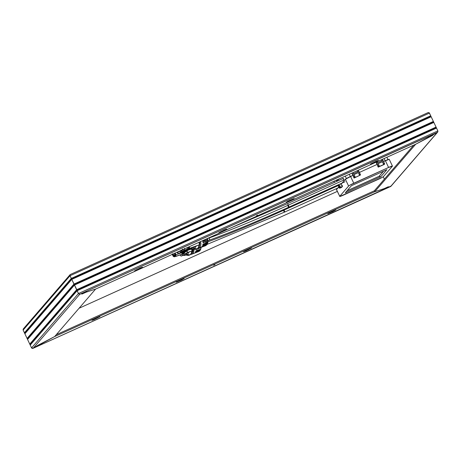 <?xml version="1.0" encoding="UTF-8"?>
<svg xmlns="http://www.w3.org/2000/svg" width="461" height="461" viewBox="0 0 461 461"><rect width="100%" height="100%" fill="white"/><g stroke="black" fill="none" stroke-linecap="round" stroke-linejoin="round"><path stroke-width="0.69" d="M437.743 132.002L437.858 130.901L429.439 113.095L428.776 112.57L427.837 112.72L428.776 112.57L429.439 113.095L437.858 130.901L437.858 131.783L390.611 186.526L387.776 187.454L387.603 187.08L387.776 187.454L390.611 186.526L391.095 185.864M383.241 176.747L384.376 179.156L383.241 176.747M23.407 328.802L23.805 328.491L23.142 329.217L23.142 330.099L31.561 347.905L32.224 348.43L33.163 348.28L79.741 294.262L82.577 293.34L79.741 294.262L437.195 132.509L433.346 134.612L437.593 132.198L433.346 134.612L437.195 132.509L390.893 186.348L387.776 187.454L388.416 186.711L384.203 188.618L374.77 191.69L415.684 144.247L432.706 135.355L433.346 134.612L432.706 135.355L432.527 134.981L432.706 135.355L415.684 144.247L95.583 289.099L54.669 336.542L37.652 345.439L33.163 348.28L37.652 345.439L54.669 336.542L374.77 191.69L415.684 144.247L95.583 289.099L54.669 336.542L374.77 191.69L384.203 188.618L388.416 186.711L387.776 187.454L387.603 187.08L387.776 187.454L390.611 186.526L33.163 348.28L79.741 294.262L78.445 293.542L70.026 275.73L70.107 274.652M374.344 190.785L413.707 145.146L374.344 190.785L374.77 191.69L384.203 188.618L383.564 189.362L387.776 187.454L383.564 189.362L384.203 188.618L374.77 191.69L374.344 190.785L374.77 191.69L374.344 190.785L56.225 334.744L374.344 190.785M429.174 112.761L430.707 115.78L429.174 112.761M23.257 328.998L23.142 330.099L23.257 328.998L23.142 330.099L29.971 344.546L76.895 290.263L30.011 344.626L27.551 339.429L74.434 285.065L76.641 289.727L29.758 344.09L76.641 289.727L76.889 289.906L29.971 344.546L27.297 338.887L74.181 284.523L27.337 338.973L74.221 284.61L74.469 284.789L27.551 339.429L24.882 333.77L71.76 279.406L73.967 284.074L27.084 338.437L73.967 284.074L74.215 284.253L27.297 338.887L24.629 333.234L71.507 278.87L24.663 333.32L71.547 278.957L71.795 279.135L24.882 333.77L23.142 330.099L70.026 275.73L71.294 278.421L24.41 332.784L71.294 278.421L71.541 278.6L24.715 332.9L71.507 278.87L24.629 333.234L23.142 330.099L70.026 275.73L70.003 274.791L70.026 275.73L77.143 290.442L30.311 344.747L30.011 344.626L76.895 290.263L78.445 293.542L31.561 347.905L30.224 345.082L77.108 290.718L30.311 344.747L77.143 290.442L78.445 293.542L31.561 347.905L32.224 348.43L33.163 348.28L31.676 348.09L29.971 344.546L31.561 347.905L32.224 348.43L37.013 346.182L32.933 348.383M86.149 292.176L95.583 289.099L86.149 292.176L85.977 291.801L86.149 292.176L81.937 294.078L86.149 292.176L86.789 291.433L82.577 293.34L81.937 294.078L82.577 293.34L79.574 294.297L78.445 293.542L79.741 294.262L86.789 291.433L86.149 292.176L95.583 289.099L86.149 292.176L85.977 291.801L86.149 292.176M213.708 265.294L214.947 264.597L213.708 265.294M391.061 186.048L33.163 348.28M176.275 282.213L184.129 278.513L176.275 282.213M243.667 251.718L251.522 248.018L243.667 251.718M327.904 213.599L335.758 209.899L327.904 213.599M99.864 316.695L91.981 320.314L99.864 316.695M41.865 343.531L54.669 336.542L41.865 343.531L41.225 344.275L41.865 343.531M37.013 346.182L41.225 344.275L37.013 346.182M79.05 308.265L337.308 191.401L79.05 308.265M332.854 211.53L332.646 211.092L332.854 211.53L327.846 213.581L333.614 210.654L335.758 209.899L332.854 211.53M329.788 212.4L329.99 212.826L329.788 212.4M94.125 319.559L91.975 320.314L94.885 318.684L99.893 316.632L94.125 319.559L93.923 319.133L94.125 319.559M96.781 317.825L96.989 318.263L96.781 317.825M245.753 250.945L243.604 251.7L246.508 250.069L251.522 248.018L245.753 250.945L245.552 250.519L245.753 250.945M248.41 249.211L248.617 249.649L248.41 249.211M181.225 280.144L181.017 279.706L181.225 280.144L176.217 282.195L181.986 279.268L184.129 278.513L181.225 280.144M178.159 281.014L178.361 281.44L178.159 281.014M41.046 343.9L41.225 344.275L41.046 343.9M256.328 215.875L257.566 215.172L256.328 215.875M437.593 132.198L79.741 294.262L78.445 293.542L437.858 130.901L78.445 293.542L77.108 290.718L436.521 128.077L430.707 115.78L71.294 278.421L70.026 275.73L429.439 113.095L70.026 275.73L70.003 274.791M76.854 290.182L436.308 127.622L76.854 290.182L74.434 285.065L433.847 122.424L436.054 127.086L76.641 289.727L436.054 127.086L76.889 289.906L436.267 127.541L76.854 290.182M74.181 284.523L433.634 121.969L74.221 284.61L73.967 284.074L71.76 279.406L431.173 116.766L433.38 121.433L73.967 284.074L433.38 121.433L74.215 284.253L433.594 121.883L74.181 284.523M430.92 116.23L71.547 278.957L430.92 116.23L71.507 278.87L71.294 278.421L430.707 115.78L71.541 278.6L430.92 116.23M428.494 137.257L415.684 144.247L428.494 137.257L429.133 136.519L428.494 137.257M433.346 134.612L429.133 136.519L433.346 134.612M288.373 201.526L294.141 198.593L287.676 201.348L286.223 202.281L287.889 201.739L286.223 202.281L289.128 200.644L294.141 198.593L288.373 201.526L288.171 201.1L288.373 201.526M223.844 230.725L226.599 229.261L225.533 229.445L218.837 232.776L223.844 230.725L223.637 230.281L223.844 230.725L218.837 232.776L224.605 229.843L226.749 229.088L223.844 230.725M375.473 162.111L378.227 160.647L377.156 160.831L370.609 163.989L375.473 162.111L375.266 161.667L375.473 162.111L370.46 164.162L376.234 161.229L378.377 160.474L375.473 162.111M139.608 268.844L142.363 267.38L141.291 267.564L134.595 270.895L139.608 268.844L134.595 270.895L140.363 267.962L142.512 267.207L139.608 268.844L139.401 268.4L139.608 268.844M428.067 112.617L70.233 274.543M430.96 116.316L71.547 278.957L430.96 116.316M430.874 116.645L71.76 279.406L430.874 116.645M433.634 121.969L74.221 284.61L433.634 121.969M433.547 122.303L74.434 285.065L433.547 122.303M436.308 127.622L76.895 290.263L436.308 127.622M436.221 127.956L77.108 290.718L436.221 127.956M136.542 269.714L136.744 270.14L136.542 269.714M372.407 162.981L372.609 163.407L372.407 162.981M220.779 231.595L220.98 232.021L220.779 231.595M291.024 199.786L291.237 200.23L291.024 199.786M342.834 178.424A2.04 0.386 65.7 0 1 343.952 179.963L343.111 178.58L342.771 178.707M334.502 182.372L333.96 181.231L334.502 182.372M345.266 176.114L346.413 178.54L345.266 176.114M344.263 180.689L343.952 179.963A2.04 0.386 65.7 0 1 344.229 180.597M350.348 176.528L349.288 174.293L350.348 176.528M384.111 158.538L385.166 160.774L384.111 158.538M359.557 175.434L354.065 178.073L360.49 174.99L359.557 175.434L360.49 174.99L360.312 174.327L359.413 174.731L359.592 175.399L359.413 174.731L360.312 174.327L358.842 171.215L352.665 174.01L354.313 177.785L355.212 177.381L355.033 176.713L354.134 177.122L355.033 176.713L353.99 174.512L358.37 172.529L359.413 174.731L358.37 172.529L353.99 174.512L355.177 177.416L359.557 175.434L358.37 172.529L359.557 175.434M352.665 174.01L353.558 173.607L353.011 172.61L353.558 173.607L358.842 171.215L358.289 170.218L360.502 174.961L354.065 178.073L354.267 177.45L352.665 174.01M357.39 170.628L357.943 171.625L357.39 170.628M384.641 164.064L384.457 163.396L383.558 163.805L383.742 164.468L384.393 164.346L378.216 167.147L384.641 164.064L383.708 164.508L382.515 161.598L378.135 163.58L379.178 165.787L378.279 166.196L376.262 162.088L376.81 163.085L377.709 162.675L376.81 163.085L378.464 166.859L379.363 166.45L379.178 165.787L378.279 166.196L378.464 166.859L383.708 164.508L382.515 161.598L383.558 163.805L384.457 163.396L384.641 164.064M340.95 187.022A0.628 0.617 -139.2 0 1 340.12 186.705L339.947 186.907A0.628 0.617 40.8 0 0 340.777 187.218L340.178 187.909A0.628 0.617 -139.2 0 1 339.354 187.598L337.855 184.988L339.181 187.794A0.628 0.617 40.8 0 0 340.011 188.105L341.636 187.368L342.575 186.284L342.039 185.149L341.647 185.328A0.311 0.305 -139.2 0 1 341.232 185.172L340.564 183.76L341.307 185.27L342.039 185.149L342.575 186.284L340.95 187.022L342.575 186.284L341.636 187.368L339.774 188.163L339.181 187.794L338.334 185.449L339.596 187.869L340.351 187.834L340.944 187.143L340.011 187.01L338.933 184.757L338.334 185.449L339.065 185.12L340.351 187.834L339.065 185.12L338.334 185.449L338.933 184.757L339.947 186.907L340.95 187.022M339.688 196.432A5.025 0.432 -25.3 0 0 343.543 195.078L382.4 177.278L383.535 176.5L392.403 166.219L388.588 167.458L353.771 183.219L350.567 176.43L352.942 175.353L345.393 179.254L348.597 186.042L339.734 196.317L336.524 189.534L338.772 186.93L336.478 189.65L339.815 196.467L378.36 179.323A5.025 0.432 -25.3 0 0 383.535 176.5L392.403 166.219A5.025 0.432 -25.3 0 0 392.449 166.104A5.025 0.432 -25.3 0 0 388.588 167.458L349.732 185.259L348.597 186.042L339.688 196.432A5.025 0.432 -25.3 0 1 339.734 196.317L336.524 189.534A5.025 0.432 154.7 0 0 336.478 189.65M392.449 166.104L389.24 159.322A5.025 0.432 154.7 0 0 385.384 160.676L388.588 167.458L385.384 160.676L383.558 161.5L389.24 159.316M359.413 172.426L377.092 164.427L359.413 172.426M353.535 176.943L354.065 178.073L353.535 176.943M377.68 166.012L378.216 167.147L378.464 166.859L378.216 167.147L377.68 166.012M340.898 184.463L345.393 179.254L340.898 184.463M351.397 185.731L386.888 169.671L380.734 176.805L345.243 192.865L351.397 185.731L345.243 192.865L380.734 176.805L379.098 176.361L346.92 190.923L379.069 176.304L380.734 176.805L386.888 169.671L351.397 185.731M345.393 179.254L348.597 186.042A5.025 0.432 -25.3 0 1 353.771 183.219L350.567 176.43A5.025 0.432 154.7 0 0 345.393 179.254M347.018 190.808L379.069 176.304L383.448 171.227L379.069 176.304L347.018 190.808M383.575 171.169L379.098 176.361L383.575 171.169M339.048 184.446L340.12 186.705L339.048 184.446M338.414 179.214L338.956 180.355L338.414 179.214M337.308 179.715L337.659 180.943L337.308 179.715M337.861 180.85L337.51 179.623L337.861 180.85M336.403 180.124L336.755 181.352L336.403 180.124M336.956 181.259L336.663 180.234L336.985 179.859L336.663 180.234L336.956 181.259M337.06 179.825L336.737 180.199L337.06 179.825M377.651 165.614L376.032 162.191L377.651 165.614M377.161 161.678L377.709 162.675L382.088 160.693L381.541 159.702L382.088 160.693L382.987 160.29L377.709 162.675L377.161 161.678M382.44 159.293L384.457 163.396L382.44 159.293M381.938 160.762L381.454 159.737L381.938 160.762M379.363 166.45L378.135 163.58L382.515 161.598L378.17 163.649L382.4 161.736L383.708 164.508L379.363 166.45M353.501 176.54L351.881 173.117L353.501 176.54M357.304 170.668L357.788 171.694L357.304 170.668M354.019 174.581L358.249 172.668L354.019 174.581M205.6 242.67A155.057 13.317 154.7 0 0 284.074 210.089A1.884 0.357 -114.3 0 0 283.745 209.461A1.884 0.357 65.7 0 1 284.074 210.089L338.149 185.616L284.074 210.089A155.057 13.317 -25.3 0 1 220.433 237.081M339.025 187.471L284.593 212.1A1.884 0.357 -114.3 0 0 284.074 210.089A1.884 0.357 65.7 0 1 284.593 212.1A1.884 0.357 65.7 0 1 283.561 210.683M288.338 205.145A1.884 0.357 -114.3 0 0 287.307 203.727A1.884 0.357 65.7 0 1 288.338 205.145L343.958 179.974L288.338 205.145A155.057 13.317 -25.3 0 1 209.317 237.922A155.057 13.317 154.7 0 0 288.338 205.145A1.884 0.357 65.7 0 1 288.857 207.156A1.884 0.357 -114.3 0 0 288.338 205.145M207.928 240.688L208.747 240.388A1.884 1.389 -109.9 0 0 209.317 237.922L207.427 238.608L209.317 237.922A1.884 1.389 -109.9 0 0 209.19 237.692M209.317 237.922A1.884 1.389 70.1 0 1 208.729 240.394A1.884 1.389 70.1 0 1 207.882 240.342M345.012 181.743L288.857 207.156A1.884 0.357 65.7 0 1 287.825 205.739M343.491 179.041L343.693 179.657M343.981 180.326L344.142 180.654M182.389 249.032A2.824 2.086 70.1 0 1 184.002 251.597A2.824 2.086 70.1 0 1 183.052 254.063A0.473 0.317 60.3 0 0 183.086 254.046A0.473 0.317 -119.7 0 1 183.052 254.063A2.824 2.086 -109.9 0 0 184.014 252.363M182.648 254.224L183.08 254.046A0.473 0.317 60.3 0 0 183.121 254.017M184.907 252.063L184.907 252.063A2.824 2.086 -109.9 0 1 183.945 253.74L183.345 253.953A2.824 2.086 70.1 0 1 183.103 254.069L183.703 253.85A2.824 2.086 -109.9 0 0 183.945 253.74L183.564 253.89M172.523 254.282A1.85 1.366 -109.9 0 0 174.731 256.045L173.14 255.648L172.512 254.017M174.546 255.959A1.694 1.25 70.1 0 1 172.737 254.184A1.694 1.25 70.1 0 0 174.621 255.936L174.719 253.371A1.348 0.997 70.1 0 1 175.024 255.21L175.105 254.034L174.54 253.21M174.828 253.239A1.694 1.25 70.1 0 1 174.765 255.867A1.694 1.25 70.1 0 0 174.828 253.239M182.285 254.345A2.824 2.086 -109.9 0 0 182.51 254.282A2.824 2.086 -109.9 0 0 182.752 254.172L182.314 254.328A2.824 2.086 70.1 0 1 182.072 254.437A2.824 2.086 70.1 0 1 181.064 254.472A2.824 2.086 -109.9 0 0 182.314 254.328L181.98 254.115A2.512 1.856 70.1 0 1 181.536 254.276A2.512 1.856 -109.9 0 0 181.767 254.218A2.512 1.856 -109.9 0 0 181.98 254.115A2.512 1.856 -109.9 0 0 182.81 252.801A2.512 1.856 70.1 0 1 181.98 254.115L175.111 256.604L181.98 254.115L182.314 254.328A2.824 2.086 -109.9 0 0 183.276 252.634A2.824 2.086 70.1 0 1 182.314 254.328L183.357 253.579L183.732 252.173M181.467 252.761L175.981 254.743A2.512 1.856 70.1 0 1 175.111 256.604A2.512 1.856 70.1 0 1 174.898 256.702A2.512 1.856 70.1 0 1 173.227 256.316A2.512 1.856 -109.9 0 0 174.915 256.696A2.512 1.856 -109.9 0 0 175.111 256.604A2.512 1.856 -109.9 0 0 175.981 254.743L175.192 253.072L175.877 254.777L181.467 252.761M189.344 255.14A5.964 4.403 -109.9 0 0 189.546 255.071A5.964 4.403 -109.9 0 0 190.059 254.835L187.114 254.53L185.524 255.106A4.662 3.446 70.1 0 1 185.126 255.29A4.662 3.446 70.1 0 1 183.023 255.187L184.388 254.674L187.022 252.899L185.305 253.717A3.861 2.852 70.1 0 1 184.388 254.674L185.524 255.106A4.662 3.446 -109.9 0 0 187.022 252.899A4.662 3.446 70.1 0 1 185.524 255.106L187.114 254.53A4.662 3.446 -109.9 0 0 188.612 252.323L187.022 252.899L188.612 252.323A4.662 3.446 70.1 0 1 187.114 254.53L189.661 254.979A5.964 4.403 -109.9 0 0 191.73 250.963L188.612 252.323L191.73 250.963A5.964 4.403 70.1 0 1 189.661 254.979A5.964 4.403 70.1 0 1 189.148 255.215A5.964 4.403 70.1 0 1 186.129 254.927M179.859 254.933L181.104 256.114L183.15 254.95L181.104 256.114L183.345 255.308L181.104 256.114A5.964 4.403 70.1 0 1 179.94 255.037M181.778 255.855L183.322 255.296L181.778 255.855M192.612 250.496A4.552 3.36 -109.9 0 0 192.64 249.171M192.128 250.427A4.552 3.36 -109.9 0 0 192.122 249.343M185.939 254.996L187.051 255.285A5.964 4.403 -109.9 0 0 189.661 254.979L190.059 254.835A5.964 4.403 -109.9 0 0 192.03 249.366L191.77 252.709L190.762 254.305L189.258 255.164M187.35 252.547L191.73 250.963L187.35 252.547L187.137 250.536A5.964 4.403 70.1 0 1 187.35 252.547L185.305 253.717L187.35 252.547M184.314 252.259A2.824 2.086 70.1 0 1 183.345 253.953L184.55 253.147L184.924 251.741M180.989 254.564L176.211 256.333L180.989 254.564M186.457 250.778L186.705 251.297L186.256 251.556L181.68 253.21L183.801 252.288L183.582 251.821L183.801 252.288L184.198 252.144L181.882 253.095L181.576 252.444L181.68 253.21L186.256 251.556L186.705 251.297L186.457 250.778M183.979 251.677L183.916 252.305L186.705 251.297L183.916 252.305L183.979 251.677M181.369 252.553L181.68 253.21L181.369 252.553M185.126 255.29L186.717 254.714A4.662 3.446 -109.9 0 0 187.114 254.53A4.662 3.446 70.1 0 1 186.29 254.829M183.023 255.187A4.662 3.446 -109.9 0 0 185.524 255.106L184.388 254.674A3.861 2.852 70.1 0 1 183.15 254.95L183.023 255.187M188.676 252.288L190.6 251.395L188.676 252.288M182.372 254.322L182.752 254.172A2.824 2.086 -109.9 0 0 183.714 252.472M182.971 254.109L183.956 253.36L184.331 251.954M172.322 254.374L173.209 256.253L174.097 256.65L175.289 256.218L175.71 255.342L174.99 253.164L175.762 254.795A2.357 1.74 70.1 0 1 173.209 256.253L172.322 254.374M174.748 253.106L175.376 254.737L174.731 256.045A1.85 1.366 -109.9 0 0 174.852 253.227M173.203 256.264L172.31 254.38M173.227 256.316L174.898 256.702L181.767 254.218M192.139 249.078L192.128 250.807A4.616 3.406 70.1 0 0 192.168 249.332M192.081 250.772L192.087 249.078M192.652 248.894L192.439 251.383A4.616 3.406 70.1 0 0 192.686 249.153M192.6 250.588L192.606 248.894M192.081 249.355A4.927 3.636 70.1 0 1 192.122 250.271A4.927 3.636 -109.9 0 0 192.081 249.355M192.6 249.188A4.927 3.636 70.1 0 1 191.77 252.697A4.927 3.636 -109.9 0 0 192.6 249.188M193.119 248.998A4.927 3.636 70.1 0 1 191.574 253.164A4.927 3.636 -109.9 0 0 193.119 248.998M198.714 251.493L193.626 253.498A5.872 4.333 -109.9 0 0 193.735 253.458A5.872 4.333 -109.9 0 0 194.196 253.239A5.872 4.333 -109.9 0 0 194.721 252.87L199.383 251.159A5.803 4.287 -109.9 0 0 200.224 250.19L195.424 252.063A5.872 4.333 -109.9 0 0 196.011 250.761L200.702 249.124A5.803 4.287 -109.9 0 0 200.961 247.643L196.225 249.534A5.872 4.333 -109.9 0 0 196.236 249.251M194 249.188A5.901 4.356 70.1 0 1 191.983 254.074L194.196 253.239L191.983 254.074A5.901 4.356 70.1 0 1 191.517 254.293A5.901 4.356 70.1 0 1 190.549 254.495M201.094 247.471L200.961 247.643A5.803 4.287 70.1 0 1 200.702 249.124L200.224 250.19A5.803 4.287 70.1 0 1 199.383 251.159L199.457 251.112M193.948 248.784L193.937 250.98L193.251 252.835L191.983 254.074L190.335 254.501M196.23 248.721L196.225 249.534L201.1 247.309M201.105 247.396L200.817 249.078L196.011 250.761L195.424 252.063L200.379 250.046L199.446 251.124L194.721 252.87A5.872 4.333 70.1 0 1 194.196 253.239A5.872 4.333 70.1 0 1 193.626 253.498L198.841 251.326M200.794 249.084L200.466 249.81L195.746 251.481L200.379 250.046M173.117 253.804L173.63 255.382A1.665 1.227 -109.9 0 0 174.834 255.82A1.665 1.227 70.1 0 1 173.63 255.382L174.707 255.527L174.955 255.21L174.327 255.555L173.59 255.192L175.134 254.633L173.59 255.192A1.285 0.951 70.1 0 1 173.146 253.999M174.615 253.337A1.285 0.951 70.1 0 1 174.696 253.417A1.285 0.951 70.1 0 1 174.984 255.164L175.059 254.046L174.523 253.262M173.059 254.04A1.665 1.227 -109.9 0 0 173.469 255.187M173.169 253.827L173.59 255.192A1.285 0.951 70.1 0 0 174.581 255.515A1.285 0.951 70.1 0 0 174.955 255.21L174.996 255.25A1.348 0.997 70.1 0 1 173.561 255.233A1.348 0.997 70.1 0 1 173.1 254.023M182.383 249.822A3.077 2.27 70.1 0 1 181.346 251.539L182.009 250.899L182.412 249.366M192.548 247.695L182.596 251.291A3.861 2.852 70.1 0 1 181.68 252.253L191.632 248.652A3.861 2.852 -109.9 0 0 192.548 247.695A3.861 2.852 70.1 0 1 191.632 248.652L192.773 249.084A4.662 3.446 -109.9 0 0 194.271 246.877L182.596 251.291L184.642 250.121L198.973 244.941L194.271 246.877A4.662 3.446 70.1 0 1 192.773 249.084L194.363 248.508A4.662 3.446 -109.9 0 0 195.862 246.301A4.662 3.446 70.1 0 1 194.363 248.508L196.91 248.957A5.964 4.403 -109.9 0 0 198.973 244.941L192.548 247.695M183.282 251.931A5.964 4.403 70.1 0 1 183.115 251.804A5.964 4.403 -109.9 0 0 183.282 251.931L178.395 253.694L180.441 252.524L178.395 253.694A5.964 4.403 70.1 0 1 176.966 252.271L178.395 253.694L183.53 251.654A5.336 3.942 70.1 0 0 183.611 251.7L190.595 249.286L183.282 251.931M196.593 249.119A5.964 4.403 -109.9 0 0 196.795 249.049A5.964 4.403 -109.9 0 0 197.308 248.813L196.91 248.957A5.964 4.403 70.1 0 1 196.398 249.194A5.964 4.403 70.1 0 1 193.372 248.905M196.507 249.142L198.011 248.283L199.019 246.687L199.377 244.601L199.025 242.29A4.962 3.659 70.1 0 1 199.238 243.154A4.962 3.659 -109.9 0 0 199.043 242.284A5.964 4.403 -109.9 0 1 197.308 248.813L194.363 248.508A4.662 3.446 70.1 0 1 193.539 248.807M193.464 247.171L189.085 248.756L193.464 247.171M195.355 246.26L198.772 245.022L195.355 246.26M190.203 249.205L189.189 249.781L190.203 249.205M184.008 251.654L189.408 249.493L184.008 251.654M188.756 246.9L188.826 248.721L189.529 248.358A5.964 4.403 -109.9 0 0 189.385 246.652A5.964 4.403 70.1 0 1 189.529 248.358L198.973 244.941A5.964 4.403 70.1 0 1 196.91 248.957A5.964 4.403 -109.9 0 1 194.3 249.263L193.188 248.975M184.567 248.831A5.964 4.403 70.1 0 1 184.642 250.121L187.166 249.211A5.964 4.403 -109.9 0 0 187.057 247.707A5.964 4.403 70.1 0 1 187.166 249.211L188.468 248.923L187.742 247.396L188.468 248.923L188.826 248.721A5.336 3.942 70.1 0 0 188.762 246.935M192.37 249.268L193.966 248.692A4.662 3.446 -109.9 0 0 194.363 248.508L192.773 249.084A4.662 3.446 70.1 0 1 192.37 249.268A4.662 3.446 70.1 0 1 190.289 249.171A4.662 3.446 -109.9 0 0 192.773 249.084L191.632 248.652A3.861 2.852 70.1 0 1 190.952 248.9M184.481 248.323L184.642 250.121L181.68 252.253L180.441 252.524A3.861 2.852 70.1 0 0 181.352 252.403A3.861 2.852 70.1 0 0 181.68 252.253L191.632 248.652A3.861 2.852 -109.9 0 1 191.303 248.802L181.352 252.403M179.116 251.257L180.02 251.706L181.346 251.539A3.077 2.27 70.1 0 1 181.081 251.666A3.077 2.27 70.1 0 1 179.15 251.285M177.508 252.023L177.744 252.524L178.614 252.023L178.419 251.614L178.614 252.023L177.744 252.524L177.508 252.023M180.499 251.516L181.04 252.017M180.994 250.45A3.077 2.27 -109.9 0 0 181.957 250.968M180.695 250.162L182.014 250.986M182.36 250.496L181.323 250.116M182.216 250.484A2.512 1.856 70.1 0 1 181.49 250.225M199.089 242.221L199.354 243.984A4.645 3.429 70.1 0 0 199.1 242.256M199.567 242.042L199.728 244.831A4.645 3.429 70.1 0 0 199.567 242.042M199.066 246.543A4.962 3.659 -109.9 0 0 199.509 242.071A4.962 3.659 70.1 0 1 199.066 246.543M207.565 239.53A5.803 4.287 -109.9 0 0 207.237 238.573A5.803 4.287 70.1 0 1 207.565 239.53L207.796 240.878L203.076 242.757A5.872 4.333 -109.9 0 0 202.788 241.109L207.64 239.518L202.863 241.374L207.755 239.645L207.796 240.878A5.803 4.287 70.1 0 1 207.744 242.434A5.803 4.287 -109.9 0 0 207.796 240.878L203.076 242.757L202.788 241.109L207.565 239.53M206.061 245.413L201.93 246.635L206.81 244.641L205.952 245.483A5.803 4.287 70.1 0 1 205.347 245.788A5.803 4.287 -109.9 0 0 205.952 245.483L201.105 247.332A5.872 4.333 -109.9 0 0 202.074 246.468L206.741 244.779A5.803 4.287 -109.9 0 0 207.421 243.621L202.638 245.506A5.872 4.333 -109.9 0 0 203.03 244.053L207.825 242.411M200.495 241.627A5.901 4.356 70.1 0 1 198.368 248.416A5.901 4.356 70.1 0 1 197.642 248.594L199.406 247.782L200.46 246.26L200.881 244.226L200.495 241.627M207.923 240.625L207.865 242.417L203.024 244.117L207.848 242.434L207.629 243.247L202.84 244.947L207.502 243.564L202.638 245.506L203.03 244.053L207.853 242.411L207.421 243.621A5.803 4.287 70.1 0 1 206.741 244.779L202.074 246.468L201.105 247.332L205.952 245.483M206.009 245.454L205.341 245.788A5.803 4.287 70.1 0 1 204.822 245.938L199.538 247.788M203.036 242.336L207.911 240.567L203.036 242.336M390.911 186.33L437.622 132.169M23.378 328.831L70.089 274.67M390.68 186.503L33.059 348.332M427.941 112.668L70.32 274.497M333.902 181.259L334.438 182.395M337.222 188.284L337.36 188.572M386.888 157.282L387.983 159.598M284.593 212.1L207.093 244.382M343.462 178.315L287.307 203.727L230.512 228.039M288.857 207.156C257.751 221.211 231.042 232.286 208.747 240.388M183.08 254.046L184.118 252.328M182.51 254.282L182.072 254.437M189.148 255.215L189.546 255.071M172.068 253.953L173.18 256.316M191.517 254.293L193.735 253.458M172.984 254.074L173.532 255.377L174.909 255.797M196.398 249.194L196.795 249.049M205.341 245.788L198.368 248.416M207.387 238.504L207.75 239.611M207.588 243.425L206.828 244.728"/></g></svg>
